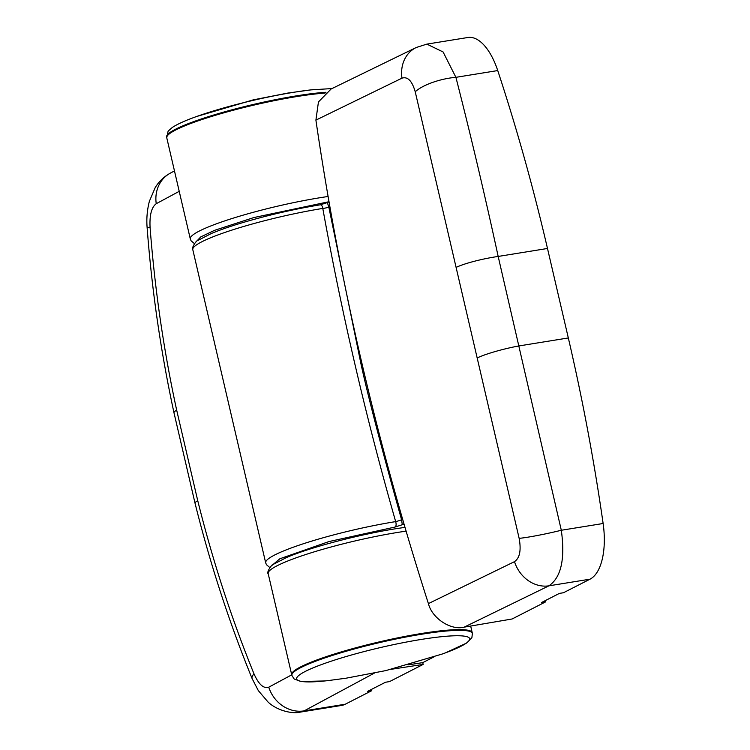 <?xml version="1.0" encoding="UTF-8"?>
<svg xmlns="http://www.w3.org/2000/svg" width="750" height="750" viewBox="0 0 750 750"><rect width="100%" height="100%" fill="white"/><g stroke="black" fill="none" stroke-linecap="round" stroke-linejoin="round"><path stroke-width="1.12" d="M179.222 191.344L156.244 203.7C151.547 207.188 149.484 215.034 150.066 227.241C154.809 289.219 163.688 350.194 176.681 410.184L197.747 500.719C212.606 560.409 231.347 618.113 253.988 673.819C258.731 684.459 263.653 688.913 268.762 687.188A32.438 28.978 61.7 0 0 304.153 710.869L374.325 673.125M253.988 673.819A32.438 8.259 157.8 0 0 252.131 678.628L258.319 690.609L268.069 702.056C276.909 710.447 292.106 714.244 300.609 712.059L304.153 710.869L345.234 704.231L371.766 690.675L367.706 691.331L385.5 682.247L389.559 681.591L423.159 664.425L422.747 662.634L408.244 664.847M150.066 227.241L147.112 227.484C146.391 218.831 147.131 210.113 149.362 201.328L155.213 187.594C158.916 181.5 163.941 176.681 170.306 173.147L170.306 173.147A32.438 28.978 -118.3 0 0 156.244 203.7M391.359 669.272L423.159 664.425M300.966 712.003L341.616 705.431A55.603 25.622 -99.2 0 0 345.234 704.231M371.475 689.409L371.766 690.675M406.097 531.141A92.672 12.094 166.9 0 0 397.959 532.378A92.672 12.094 166.9 0 0 268.172 573.581L291.703 674.7A92.672 12.094 -13.1 0 1 421.491 633.497A92.672 12.094 -13.1 0 1 472.219 632.691A92.672 12.094 -13.1 0 0 421.491 633.497A92.672 12.094 -13.1 0 0 291.703 674.7L291.872 675.431A92.672 12.094 -13.1 0 1 421.659 634.228A92.672 12.094 -13.1 0 1 472.387 633.422L470.672 626.044M314.25 89.522A88.838 11.597 166.9 0 0 310.978 89.878A88.838 11.597 166.9 0 0 293.719 92.297A88.838 11.597 166.9 0 0 196.734 116.466C185.466 120.459 177.3 124.144 172.228 127.519L168.112 131.147L166.762 137.794A92.672 12.094 -13.1 0 1 175.838 129.909A92.672 12.094 -13.1 0 1 325.041 93.084A92.672 12.094 -13.1 0 0 296.55 96.591A92.672 12.094 -13.1 0 0 166.762 137.794L190.294 238.912L191.062 240.769L194.409 243.609M433.969 656.897L422.747 662.634M401.981 78.159L315.9 120.122C339.844 283.594 377.353 444.759 428.409 603.609L514.491 561.647C519.769 558.066 521.316 550.303 519.15 538.35L415.228 91.781C412.078 80.878 407.662 76.341 401.981 78.159A32.438 27.928 -116 0 1 416.231 47.503L426.863 44.119M456.309 267.319A32.438 4.481 -12.2 0 1 498.178 256.444C484.866 195.113 470.775 135.403 455.906 77.325A32.438 10.519 165.8 0 0 415.228 91.781M519.15 538.35A32.438 2.222 -12 0 0 561.309 530.259L498.178 256.444L547.491 248.475A1019.344 469.781 -99.2 0 0 497.737 70.566L455.906 77.325L443.091 51.966L426.872 44.119M514.491 561.647A32.438 27.928 64 0 0 548.925 585.825C561.159 577.453 565.284 558.928 561.309 530.259L603.131 523.5A1019.344 469.781 -99.2 0 0 568.322 337.959L547.491 248.475M428.409 603.609C432.009 618.263 450.75 630.609 464.137 627.159L548.925 585.825L590.016 579.178A55.603 25.622 -99.2 0 0 603.131 523.5M315.9 120.122L318.45 101.953L331.106 88.997L416.231 47.503M545.4 600.553L545.691 601.828L512.091 618.994L464.137 627.159M545.691 601.828L541.631 602.484L559.416 593.391L563.475 592.734L590.016 579.178M427.238 44.062L467.859 37.5A55.603 25.622 80.8 0 1 497.737 70.566M271.2 566.062L279.844 558.778L328.988 541.556L394.95 527.062C396.216 526.284 396.45 524.466 395.672 521.606L394.462 517.378C365.812 416.653 342.178 315.103 323.569 212.719L322.791 208.416C322.256 205.622 321.319 204.459 319.988 204.919L327.328 202.584L328.819 207.047L361.012 364.078C368.222 397.087 381.741 448.969 401.578 519.722A4.631 0.478 -16.1 0 1 395.672 521.606A92.672 12.094 -13.1 0 0 395.456 521.644A92.672 12.094 -13.1 0 0 265.678 562.837L266.447 564.694L269.794 567.544M265.678 562.837L192.797 249.647A92.672 12.094 166.9 0 1 322.575 208.453A92.672 12.094 166.9 0 1 322.791 208.416A4.631 0.731 169.9 0 0 328.819 207.047M320.419 204.797L319.866 204.881C297.338 208.584 274.406 213.694 251.062 220.2C234.834 224.775 221.559 229.228 211.247 233.559L198.075 240.347C196.181 239.972 190.809 249.366 192.797 249.647M401.578 519.722L402.291 524.728L394.95 527.062M402.291 524.728L403.978 523.903C372.975 417.544 347.991 310.162 329.016 201.759L327.328 202.584M268.762 687.188L291.741 674.831M197.747 500.719A32.438 3.984 166 0 0 195.028 503.184C210.103 563.756 229.134 622.238 252.131 678.628M176.681 410.184A32.438 4.481 167.8 0 0 173.981 412.753L195.028 503.184M460.988 646.256A88.838 11.597 -13.1 0 1 442.256 654.019L385.912 670.575L345.984 678.216L328.012 680.606A88.838 11.597 -13.1 0 1 301.331 681.413A88.838 11.597 -13.1 0 1 325.753 663.047A88.838 11.597 -13.1 0 1 421.05 639.469A88.838 11.597 -13.1 0 1 464.981 636.253A88.838 11.597 -13.1 0 1 460.988 646.256M196.734 116.466A88.838 11.597 166.9 0 0 196.725 116.466L253.191 99.881L287.681 93.094L310.978 89.878A88.838 11.597 166.9 0 0 310.969 89.878L332.006 88.566M166.594 137.062A92.672 12.094 -13.1 0 1 175.659 129.178A92.672 12.094 -13.1 0 1 296.381 95.869A92.672 12.094 -13.1 0 1 325.978 92.278M328.097 196.491A92.672 12.094 166.9 0 0 320.081 197.709A92.672 12.094 166.9 0 0 190.294 238.912M195.816 242.128L200.7 236.944L214.594 230.325L253.884 217.547L329.006 201.713M477.384 357.863A32.438 3.984 -14 0 1 519.009 345.928L568.322 337.959M173.981 412.753C160.809 351.9 151.847 290.138 147.112 227.484M174.469 170.906L170.306 173.147M445.434 652.866L466.678 643.022L471.881 637.706L472.387 633.422M324.741 680.962L301.153 681.506L294.206 679.031L291.872 675.431M268.172 573.581C266.194 573.206 271.575 563.934 273.459 564.272L286.444 557.569C309.834 547.463 358.444 534.656 395.241 528.816L404.981 527.353"/></g></svg>
